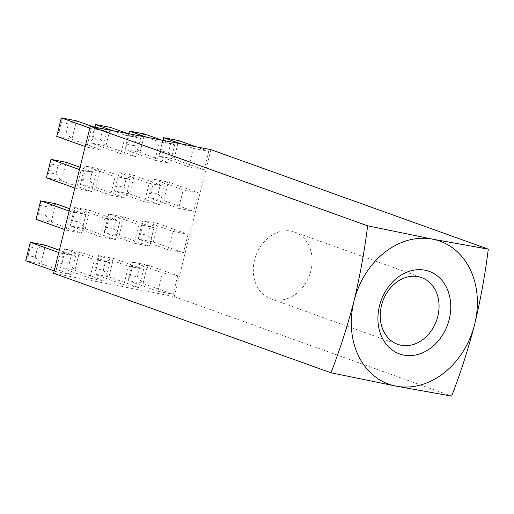 <?xml version="1.0" encoding="UTF-8"?>
<svg xmlns="http://www.w3.org/2000/svg" width="514" height="514" viewBox="0 0 514 514"><rect width="100%" height="100%" fill="white"/><g stroke="black" fill="none" stroke-linecap="round" stroke-linejoin="round"><path stroke-width="0.39" stroke-dasharray="2.57 1.93" d="M254.552 259.981A35.434 28.559 109.7 0 0 270.737 298.782A35.434 28.559 109.7 0 0 310.861 270.872A35.434 28.559 109.7 0 0 294.67 232.077A35.434 28.559 109.7 0 0 254.552 259.981M188.04 234.32L183.44 252.772L168.29 249.843L172.89 231.39L188.04 234.32L157.952 223.526L142.802 220.596L172.89 231.39M208.723 151.373L204.122 169.819L188.972 166.889L193.572 148.443L208.723 151.373L195.776 146.728M153.988 227.734L149.388 246.187L134.238 243.257L138.838 224.804L153.988 227.734L123.9 216.94L108.75 214.01L138.838 224.804M174.67 144.787L170.07 163.234L154.92 160.304L159.52 141.851L174.67 144.787L161.724 140.142M119.935 221.148L115.335 239.601L100.185 236.671L104.785 218.219L119.935 221.148L89.841 210.354L74.697 207.425L104.785 218.219M140.618 138.195L136.017 156.648L120.867 153.718L125.467 135.266L140.618 138.195L127.671 133.556M85.883 214.563L81.283 233.015L66.133 230.086L70.733 211.633L85.883 214.563L69.692 208.755M106.565 131.61L101.965 150.062L86.815 147.132L91.415 128.68L106.565 131.61L93.619 126.971M210.907 149.651L174.265 296.61L53.604 273.275M96.221 173.089L91.62 191.536L76.47 188.606L81.071 170.16L96.221 173.089L80.03 167.281M75.539 256.036L70.938 274.489L55.788 271.559L60.389 253.106L75.539 256.036L59.348 250.228M130.273 179.675L125.673 198.128L110.523 195.191L115.123 176.745L130.273 179.675L100.185 168.881L85.035 165.951L115.123 176.745M109.591 262.622L104.991 281.074L89.841 278.145L94.441 259.692L109.591 262.622L79.503 251.828L64.353 248.898L94.441 259.692M164.326 186.261L159.725 204.713L144.575 201.784L149.176 183.331L164.326 186.261L134.238 175.467L119.087 172.537L149.176 183.331M143.644 269.207L139.043 287.66L123.893 284.73L128.494 266.278L143.644 269.207L113.555 258.42L98.405 255.49L128.494 266.278M198.378 192.846L193.778 211.299L178.628 208.369L183.228 189.917L198.378 192.846L168.29 182.052L153.14 179.123L183.228 189.917M177.696 275.8L173.096 294.246L157.946 291.316L162.546 272.863L177.696 275.8L147.608 265.006L132.458 262.076L162.546 272.863M174.265 296.61L451.658 396.114M59.142 131.205L61.301 122.55L68.407 123.925L66.248 132.58L59.142 131.205L56.72 136.338L71.87 139.268L101.965 150.062M66.248 132.58L71.87 139.268L76.47 120.816L68.407 123.925M85.202 146.554L86.815 147.132M89.802 128.102L91.415 128.68M61.32 117.886L61.301 122.55M48.804 172.685L50.963 164.03L58.069 165.405L55.91 174.06L48.804 172.685L46.382 177.818L61.532 180.748L91.62 191.536M55.91 174.06L61.532 180.748L66.133 162.295L58.069 165.405M74.858 188.028L76.47 188.606M79.458 169.575L81.071 170.16M38.466 214.158L40.619 205.504L47.725 206.879L45.566 215.533L38.466 214.158L36.038 219.292L51.188 222.221L81.283 233.015M45.566 215.533L51.188 222.221L55.788 203.769L47.725 206.879M64.52 229.507L66.133 230.086M69.12 211.055L70.733 211.633M28.122 255.631L30.281 246.977L37.387 248.352L35.228 257.006L28.122 255.631L25.7 260.765L40.85 263.695L70.938 274.489M35.228 257.006L40.85 263.695L45.45 245.242L37.387 248.352M54.176 270.981L55.788 271.559M58.776 252.528L60.389 253.106M94.704 127.176L90.779 142.924L105.923 145.854L136.017 156.648M100.301 139.165L105.923 145.854L110.523 127.408L102.459 130.511L100.301 139.165L93.201 137.797L95.353 129.142L102.459 130.511M93.201 137.797L90.779 142.924L120.867 153.718M112.521 130.627L125.467 135.266M85.016 170.616L92.122 171.991L89.963 180.645L82.857 179.27L85.016 170.616L85.035 165.951L80.435 184.404L95.585 187.334L125.673 198.128M89.963 180.645L95.585 187.334L100.185 168.881L92.122 171.991M82.857 179.27L80.435 184.404L110.523 195.191M74.671 212.089L81.777 213.464L79.625 222.119L72.519 220.744L74.671 212.089L74.697 207.425L70.097 225.877L85.24 228.807L115.335 239.601M79.625 222.119L85.24 228.807L89.841 210.354L81.777 213.464M72.519 220.744L70.097 225.877L100.185 236.671M64.334 253.563L71.44 254.938L69.281 263.592L62.175 262.217L64.334 253.563L64.353 248.898L59.752 267.351L74.903 270.28L104.991 281.074M69.281 263.592L74.903 270.28L79.503 251.828L71.44 254.938M62.175 262.217L59.752 267.351L89.841 278.145M128.757 133.762L124.831 149.51L139.975 152.446L170.07 163.234M134.36 145.758L139.975 152.446L144.582 133.993L136.512 137.103L134.36 145.758L127.254 144.383L129.406 135.728L136.512 137.103M127.254 144.383L124.831 149.51L154.92 160.304M146.574 137.212L159.52 141.851M119.068 177.202L126.174 178.576L124.015 187.231L116.909 185.856L119.068 177.202L119.087 172.537L114.487 190.99L129.637 193.919L159.725 204.713M124.015 187.231L129.637 193.919L134.238 175.467L126.174 178.576M116.909 185.856L114.487 190.99L144.575 201.784M108.724 218.675L115.83 220.05L113.678 228.704L106.571 227.329L108.724 218.675L108.75 214.01L104.149 232.463L119.299 235.393L149.388 246.187M113.678 228.704L119.299 235.393L123.9 216.94L115.83 220.05M106.571 227.329L104.149 232.463L134.238 243.257M98.386 260.155L105.492 261.523L103.333 270.178L96.227 268.809L98.386 260.155L98.405 255.49L93.805 273.936L108.955 276.866L139.043 287.66M103.333 270.178L108.955 276.866L113.555 258.42L105.492 261.523M96.227 268.809L93.805 273.936L123.893 284.73M162.809 140.348L158.884 156.102L174.034 159.032L204.122 169.819M168.412 152.343L174.034 159.032L178.634 140.579L170.564 143.689L168.412 152.343L161.306 150.968L163.465 142.314L170.564 143.689M161.306 150.968L158.884 156.102L188.972 166.889M180.626 143.798L193.572 148.443M153.121 183.787L160.227 185.162L158.068 193.817L150.962 192.442L153.121 183.787L153.14 179.123L148.54 197.575L163.69 200.505L193.778 211.299M158.068 193.817L163.69 200.505L168.29 182.052L160.227 185.162M150.962 192.442L148.54 197.575L178.628 208.369M142.783 225.261L149.882 226.635L147.73 235.29L140.624 233.915L142.783 225.261L142.802 220.596L138.202 239.049L153.352 241.978L183.44 252.772M147.73 235.29L153.352 241.978L157.952 223.526L149.882 226.635M140.624 233.915L138.202 239.049L168.29 249.843M132.439 266.74L139.545 268.115L137.386 276.77L130.28 275.395L132.439 266.74L132.458 262.076L127.857 280.522L143.008 283.458L173.096 294.246M137.386 276.77L143.008 283.458L147.608 265.006L139.545 268.115M130.28 275.395L127.857 280.522L157.946 291.316M50.982 159.366L50.963 164.03M40.645 200.839L40.619 205.504M30.3 242.312L30.281 246.977M95.379 124.478L95.353 129.142M129.432 131.064L129.406 135.728M163.484 137.649L163.465 142.314M270.737 298.782L397.682 344.316M294.67 232.077L421.608 277.605"/><path stroke-width="0.77" d="M449.204 319.387A43.87 35.357 -70.3 0 1 403.76 355.103A43.87 35.357 -70.3 0 1 379.486 305.907A43.87 35.357 -70.3 0 1 424.93 270.191A43.87 35.357 -70.3 0 1 449.204 319.387M381.491 305.515A35.434 28.559 109.7 0 0 397.682 344.316A35.434 28.559 109.7 0 0 437.799 316.406A35.434 28.559 109.7 0 0 421.608 277.605A35.434 28.559 109.7 0 0 381.491 305.515M330.997 372.772L53.604 273.275L90.246 126.315L210.907 149.651L488.3 249.155C485.126 274.54 480.59 299.598 474.673 324.315C468.318 348.826 460.647 372.759 451.658 396.114L396.024 386.13L330.997 372.772C339.985 349.417 347.657 325.484 354.017 300.979C359.928 276.256 364.471 251.205 367.639 225.813L432.666 239.171L488.3 249.155M90.246 126.315L367.639 225.813M474.673 324.315A75.931 61.198 109.7 0 0 432.666 239.171A75.931 61.198 -70.3 0 0 354.017 300.979A75.931 61.198 -70.3 0 0 396.024 386.13A75.931 61.198 -70.3 0 0 474.673 324.315M89.802 128.102L61.32 117.886L76.47 120.816L93.619 126.971M61.32 117.886L56.72 136.338L85.202 146.554M79.458 169.575L50.982 159.366L66.133 162.295L80.03 167.281M50.982 159.366L46.382 177.818L74.858 188.028M69.12 211.055L40.645 200.839L55.788 203.769L69.692 208.755M40.645 200.839L36.038 219.292L64.52 229.507M58.776 252.528L30.3 242.312L45.45 245.242L59.348 250.228M30.3 242.312L25.7 260.765L54.176 270.981M112.521 130.627L95.379 124.478L110.523 127.408L127.671 133.556M95.379 124.478L94.704 127.176M146.574 137.212L129.432 131.064L144.582 133.993L161.724 140.142M129.432 131.064L128.757 133.762M180.626 143.798L163.484 137.649L178.634 140.579L195.776 146.728M163.484 137.649L162.809 140.348"/></g></svg>

